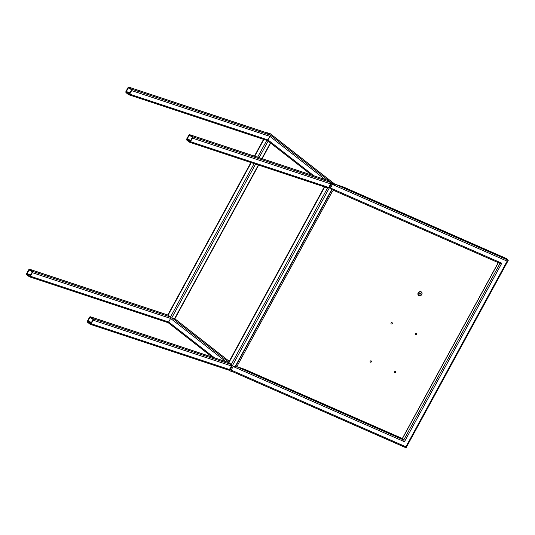 <?xml version="1.0" encoding="UTF-8"?>
<svg xmlns="http://www.w3.org/2000/svg" width="535" height="535" viewBox="0 0 535 535"><rect width="100%" height="100%" fill="white"/><g stroke="black" fill="none" stroke-linecap="round" stroke-linejoin="round"><path stroke-width="0.8" d="M267.473 132.794L270.228 133.703L267.473 132.794L331.921 183.164L334.77 184.114L330.857 183.151L331.921 183.164L229.669 370.702L232.504 371.631L229.669 370.702L229.047 369.966L229.669 370.702M270.576 133.977L270.228 133.703L270.576 133.977M174.811 318.8L170.792 317.716L174.811 318.8M267.527 140.371L268.149 141.106L267.527 140.371M229 362.389L228.605 362.509M167.743 315.008A1.097 0.782 108.3 0 1 168.104 315.128L170.491 316.987A1.097 0.782 108.3 0 1 170.605 318.432L168.659 322.003A1.097 0.782 108.3 0 1 167.508 322.451M29.251 276.689A1.097 0.782 -71.7 0 0 30.395 276.241L32.341 272.669A1.097 0.782 -71.7 0 0 32.227 271.232L29.846 269.366A1.097 0.782 -71.7 0 0 28.696 269.821L26.75 273.385A1.097 0.782 -71.7 0 0 26.864 274.829L29.251 276.689M32.026 272.422A0.548 0.388 -71.7 0 0 31.966 271.7L29.585 269.841A0.548 0.388 -71.7 0 0 29.01 270.068L27.064 273.632A0.548 0.388 -71.7 0 0 27.125 274.355L29.505 276.221A0.548 0.388 -71.7 0 0 30.08 275.993L32.026 272.422M228.532 362.523A1.097 0.782 108.3 0 1 228.9 362.643L231.28 364.502A1.097 0.782 108.3 0 1 231.401 365.947L229.455 369.511A1.097 0.782 108.3 0 1 228.305 369.966M90.04 324.203A1.097 0.782 -71.7 0 0 91.191 323.755L93.137 320.184A1.097 0.782 -71.7 0 0 93.023 318.746L90.636 316.88A1.097 0.782 -71.7 0 0 89.492 317.335L87.546 320.9A1.097 0.782 -71.7 0 0 87.66 322.344L90.04 324.203M92.823 319.937A0.548 0.388 -71.7 0 0 92.762 319.214L90.382 317.355A0.548 0.388 -71.7 0 0 89.806 317.583L87.86 321.147A0.548 0.388 -71.7 0 0 87.921 321.869L90.301 323.735A0.548 0.388 -71.7 0 0 90.876 323.508L92.823 319.937M267.012 132.927A1.097 0.782 108.3 0 1 267.38 133.048L269.76 134.914A1.097 0.782 108.3 0 1 269.881 136.351L267.935 139.923A1.097 0.782 108.3 0 1 266.784 140.371M128.52 94.615A1.097 0.782 -71.7 0 0 129.671 94.16L131.617 90.589A1.097 0.782 -71.7 0 0 131.503 89.151L129.116 87.285A1.097 0.782 -71.7 0 0 127.965 87.74L126.026 91.311A1.097 0.782 -71.7 0 0 126.14 92.749L128.52 94.615M131.302 90.341A0.548 0.388 -71.7 0 0 131.242 89.626L128.861 87.76A0.548 0.388 -71.7 0 0 128.286 87.987L126.34 91.559A0.548 0.388 -71.7 0 0 126.394 92.274L128.781 94.14A0.548 0.388 -71.7 0 0 129.356 93.913L131.302 90.341M327.808 180.442A1.097 0.782 108.3 0 1 328.176 180.562L330.556 182.428A1.097 0.782 108.3 0 1 330.67 183.866L328.724 187.437A1.097 0.782 108.3 0 1 327.58 187.885M189.316 142.129A1.097 0.782 -71.7 0 0 190.467 141.675L192.413 138.104A1.097 0.782 -71.7 0 0 192.292 136.666L189.912 134.8A1.097 0.782 -71.7 0 0 188.761 135.255L186.815 138.826A1.097 0.782 -71.7 0 0 186.936 140.264L189.316 142.129M192.092 137.856A0.548 0.388 -71.7 0 0 192.038 137.141L189.651 135.275A0.548 0.388 -71.7 0 0 189.076 135.502L187.13 139.073A0.548 0.388 -71.7 0 0 187.19 139.789L189.577 141.655A0.548 0.388 -71.7 0 0 190.146 141.427L192.092 137.856M331.673 189.51L500.118 263.454L331.673 189.51L330.463 188.012L332.409 184.441L507.133 261.14L508.217 260.438L406.072 447.782L232.404 371.584L231.187 370.086L233.133 366.522L235.781 366.281L244.595 369.277M406.072 447.782L405.918 446.792L231.187 370.086M500.118 263.454L501.79 263.22L404.46 441.729L403.731 440.004L402.333 438.519M508.217 260.438L506.672 258.666M332.409 184.441L335.057 184.2L343.871 187.196M331.499 190.52L332.442 191.249L331.305 190.875M332.442 191.249L236.824 366.622M230.973 371.136L230.384 370.942M406.018 447.802L232.404 371.584L230.873 371.323M421.761 294.551A2.207 1.946 137.9 0 0 418.671 292.244A2.207 1.946 137.9 0 0 418.343 295.173A2.207 1.946 137.9 0 0 421.761 294.551M421.66 294.538A1.993 1.759 137.9 0 0 420.095 291.903A1.993 1.759 137.9 0 0 418.377 294.852A1.993 1.759 137.9 0 0 421.66 294.538M419.661 293.581A0.475 0.421 137.9 0 0 420.323 294.076A0.475 0.421 137.9 0 0 420.396 293.447A0.475 0.421 137.9 0 0 419.661 293.581M415.327 333.673A0.736 0.649 137.9 0 0 416.37 334.428A0.736 0.649 137.9 0 0 416.484 333.452A0.736 0.649 137.9 0 0 415.327 333.673M391.038 323.013A0.736 0.649 137.9 0 0 392.081 323.762A0.736 0.649 137.9 0 0 392.195 322.786A0.736 0.649 137.9 0 0 391.038 323.013M370.193 361.252A0.736 0.649 137.9 0 0 371.236 362.001A0.736 0.649 137.9 0 0 371.35 361.025A0.736 0.649 137.9 0 0 370.193 361.252M394.482 371.912A0.736 0.649 137.9 0 0 395.526 372.661A0.736 0.649 137.9 0 0 395.639 371.685A0.736 0.649 137.9 0 0 394.482 371.912M29.846 269.366L168.104 315.128L251.236 162.653M254.74 156.227L263.889 139.448M229.227 361.332L174.604 318.639L258.358 165.014M261.869 158.581L270.409 142.919M228.753 362.202L171.849 317.723L255.61 164.105M259.114 157.671L268.129 141.14M32.227 271.232L170.491 316.987L254.118 163.61M257.623 157.176L266.764 140.404M214.528 357.848L168.659 322.003L30.395 276.241M225.823 361.586L170.605 318.432L32.341 272.669M327.56 187.919L231.28 364.502L93.023 318.746M334.669 184.073L270.228 133.703M331.7 189.517L235.387 366.167M324.685 186.962L228.9 362.643L90.636 316.88M131.617 90.589L269.881 136.351L325.099 179.506M129.671 94.16L267.935 139.923L313.804 175.768M27.125 274.355L30.388 275.438M27.064 273.632L30.709 274.843M29.01 270.068L30.508 270.563M91.191 323.755L229.455 369.511M93.137 320.184L231.401 365.947M87.921 321.869L91.177 322.946M87.86 321.147L91.505 322.358M89.806 317.583L91.304 318.078M131.503 89.151L269.76 134.914M129.116 87.285L267.38 133.048M126.394 92.274L129.657 93.357M126.34 91.559L129.985 92.762M128.286 87.987L129.784 88.482M190.467 141.675L328.724 187.437M192.413 138.104L330.67 183.866M192.292 136.666L330.556 182.428M189.912 134.8L328.176 180.562M187.19 139.789L190.453 140.872M187.13 139.073L190.774 140.277M189.076 135.502L190.574 135.997M404.46 441.729L233.133 366.522M500.018 263.407L403.731 440.004L235.781 366.281M498.332 262.672L402.434 438.566L243.826 368.943M507.133 261.14L405.918 446.792M335.057 184.2L508.21 260.211M343.102 186.862L506.912 258.773M330.463 188.012L501.79 263.22M167.796 314.988L250.908 162.546M254.419 156.113L263.561 139.341M174.858 318.8L258.652 165.114M262.157 158.681L270.65 143.106M229.488 370.608L228.806 370.073M212.174 357.072L168.01 322.558M229.248 361.306L174.744 318.706M331.981 189.637L235.688 366.248M324.357 186.855L228.592 362.503M270.402 133.803L334.776 184.114M267.968 141.013L311.45 174.992M29.418 276.782L167.682 322.545M29.672 269.272L167.936 315.035M90.214 324.297L228.478 370.059M90.468 316.787L228.726 362.549M128.694 94.708L266.958 140.464M128.942 87.192L267.206 132.954M189.49 142.216L327.748 187.979M189.738 134.706L328.002 180.469M402.373 438.519L244.227 369.096M498.232 262.625L402.34 438.499M343.503 187.016L506.819 258.706"/></g></svg>
